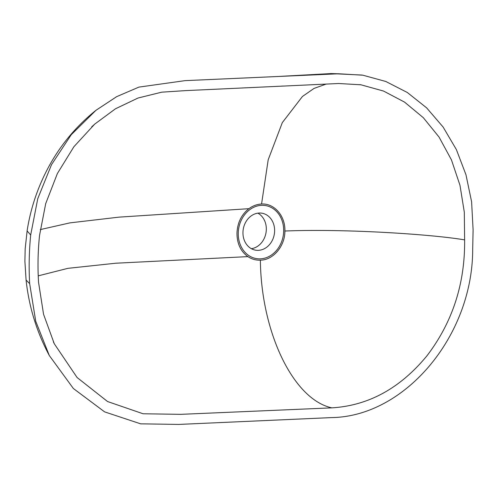 <?xml version="1.0" encoding="UTF-8"?>
<svg xmlns="http://www.w3.org/2000/svg" width="498" height="498" viewBox="0 0 498 498"><rect width="100%" height="100%" fill="white"/><g stroke="black" fill="none" stroke-linecap="round" stroke-linejoin="round"><path stroke-width="0.75" d="M238.256 233.101A26.911 22.566 -79.6 0 1 272.811 208.407A26.911 22.566 -79.6 0 1 271.84 254.752A26.911 22.566 -79.6 0 1 238.256 233.101M326.153 84.075L314.014 88.432L302.448 96.469L282.316 122.614L268.198 159.758L261.556 204.031C274.298 203.147 285.41 215.951 284.9 231.022C285.037 246.037 273.246 260.143 260.386 260.143C255.897 260.342 251.739 259.165 247.904 256.619L115.86 263.212L67.921 268.335L38.228 275.855M261.556 204.031C257.068 204.23 252.847 205.786 248.9 208.687C241.406 214.626 237.434 222.787 236.98 233.157C236.998 243.516 240.64 251.334 247.898 256.626L247.898 256.613M338.833 73.772L362.837 75.192L385.832 81.491L407.302 92.485L426.599 107.829L443.127 127.058L456.386 149.599L465.972 174.754L471.6 201.765L473.1 229.802L472.689 249.261C472.776 335.839 405.142 416.546 331.631 417.592L178.726 424.427L140.654 423.835L104.617 411.877L73.368 388.508L49.302 355.522L35.732 321.247L29.662 283.636C28.753 267.476 29.089 251.253 30.683 234.981L37.767 198.646L51.537 164.62L71.276 134.659L95.971 110.301L116.713 96.631L138.892 87.113L185.063 80.639L338.833 73.772L331.058 73.573L361.996 75.055M464.622 239.887C465.095 283.48 452.601 322.05 427.128 355.591C400.336 388.222 368.576 405.646 331.836 407.856L180.755 414.342L143.082 413.77L107.537 401.525L77.084 377.509L54.282 343.757L43.556 314.294L38.558 282.366C37.587 266.785 37.916 251.154 39.535 235.461L45.704 203.614L57.376 173.534L73.916 146.705L94.695 124.127L115.492 108.776L138.039 98.019L161.707 92.174L185.679 90.611L338.634 83.508L360.982 84.803L383.572 91.066L404.544 102.109L423.306 117.677L439.055 137.068L451.456 159.902L459.978 185.287L464.304 212.142L464.622 239.887C432.22 234.328 345.17 228.582 284.9 231.022M30.683 234.981L27.116 230.929L25.18 248.739L24.9 261.245L26.077 280.038L29.662 283.636M248.9 208.687L119.041 217.134L69.957 222.867L40.238 229.603M331.836 407.856C293.042 399.427 261.077 331.743 260.379 260.143M242.956 232.392A18.756 15.731 100.4 0 0 255.406 250.133A18.756 15.731 100.4 0 0 274.255 234.521A18.756 15.731 100.4 0 0 262.16 213.237A18.756 15.731 100.4 0 0 242.956 232.392M257.889 213.156A18.756 15.731 -79.6 0 1 265.957 233.002A18.756 15.731 -79.6 0 1 251.378 248.701M27.104 230.929C30.061 211.638 35.819 193.081 44.372 175.271C56.679 149.693 73.878 128.036 95.971 110.301M277.816 76.493L331.058 73.573M26.07 280.044C28.99 306.861 36.734 332.017 49.302 355.522M282.503 86.079L281.538 86.123M94.701 124.133L91.676 126.884M360.982 84.803L359.905 84.635M53.348 341.784L54.288 343.757"/></g></svg>

